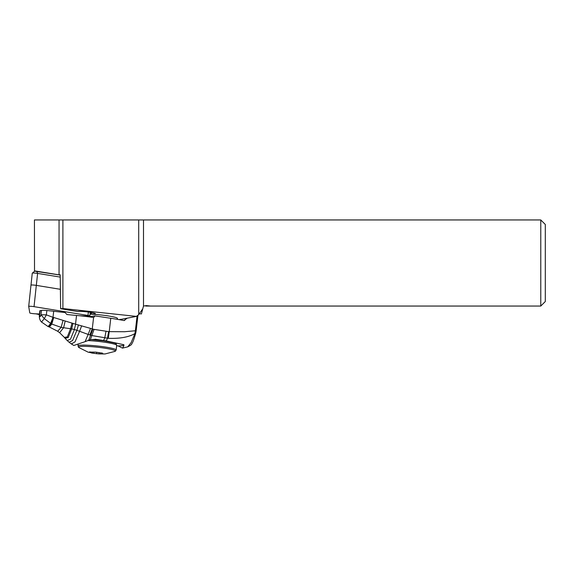 <?xml version="1.0" encoding="UTF-8"?>
<svg xmlns="http://www.w3.org/2000/svg" width="574" height="574" viewBox="0 0 574 574"><rect width="100%" height="100%" fill="white"/><g stroke="black" fill="none" stroke-linecap="round" stroke-linejoin="round"><path stroke-width="0.86" d="M60.385 289.31L36.313 285.378L34.038 306.659A3.616 0.366 6.1 0 0 28.7 306.43L29.776 312.916L28.7 306.43A3.616 0.366 6.1 0 1 28.7 306.416A3.616 0.366 6.1 0 1 34.038 306.659L87.994 315.456A3.616 0.366 6.1 0 1 89.845 315.987A3.616 0.366 6.1 0 1 88.102 316.116L79.442 315.736L88.102 316.116A3.616 0.366 6.1 0 0 87.994 315.456L88.36 312.012M35.222 313.799A3.616 0.366 6.1 0 1 29.776 312.916A3.616 0.366 6.1 0 0 35.222 313.799L39.441 313.985L35.222 313.799M36.313 285.378A3.616 0.366 -173.9 0 0 30.974 285.135A3.616 0.366 -173.9 0 0 30.974 285.149L28.7 306.408L30.974 285.135M139.346 313.741L141.383 313.956L143.5 306.05L143.5 219.95L34.433 219.95L34.519 271.344M143.5 219.95L540.78 219.95L545.3 224.463L545.3 301.529L540.78 306.05L540.78 219.95M39.376 314.595L35.925 313.834M142.761 308.798L138.714 314.652L136.375 316.396L121.164 319.345A5.819 0.596 -173.9 0 0 119.657 319.582A5.819 0.596 -173.9 0 0 119.657 319.603A5.819 0.596 -173.9 0 0 119.679 319.639L119.378 319.696M136.375 316.396L62.896 308.539L60.643 308.726L77.806 311.524A9.04 0.926 -173.9 0 1 87.793 311.94A9.04 0.926 -173.9 0 1 95.37 313.669A9.04 0.926 -173.9 0 1 91.015 313.992L90.068 313.956M117.254 318.749A17.177 1.751 -173.9 0 0 117.505 318.491A17.177 1.751 -173.9 0 0 108.07 315.894A17.177 1.751 -173.9 0 0 90.039 314.165M138.714 314.652L138.714 219.95M62.896 219.95L62.896 308.539M59.057 219.95L59.057 274.86L60.198 274.767L60.643 308.726M91.747 312.529L91.015 313.992L91.187 312.435M59.057 274.86L34.433 270.849M60.198 275.082L34.756 271.172M60.227 277.091L37.604 273.403A3.616 0.366 -173.9 0 0 32.718 273.03A3.616 0.366 -173.9 0 0 32.288 273.124A3.616 0.366 -173.9 0 0 32.266 273.159A3.616 0.366 -173.9 0 0 32.266 273.174L30.989 285.106L32.266 273.159M143.5 306.05L146.363 305.598L150.56 306.05L540.78 306.05M145.76 306.05L150.56 306.05M75.646 324.21L74.369 329.498L75.646 324.21L92.27 328.88L93.605 317.322L92.83 317.393L93.605 317.322A1.808 1.708 79 0 0 94.739 315.865L91.933 316.41A7.232 0.761 6.6 0 1 88.841 316.461L83.797 316.209M94.739 315.865L110.768 318.283L109.225 331.636L124.544 331.729L135.378 330.76L137.1 315.851M127.191 318.175L123.955 320.55A45.195 4.743 -173.4 0 0 110.768 318.283M119.679 319.632L120.554 319.366M121.171 319.345L121.336 320.048M92.558 352.307L92.464 353.139L99.022 353.928L102.301 353.72M102.509 353.189L95.801 352.127L90.807 352.084C89.336 351.848 89.063 351.905 89.982 352.242L89.408 351.984M103.693 353.914L103.098 353.821C101.648 353.663 101.376 353.484 102.28 353.297L102.301 353.06M101.742 353.491L102.28 353.297M103.098 353.821L102.272 353.979M99.137 352.874L98.843 353.921L105.056 353.957L115.144 351.331A18.569 1.894 6.1 0 0 102.976 347.909A18.569 1.894 6.1 0 0 102.746 347.873A18.569 1.894 6.1 0 0 78.717 347.442L88.116 352.163L96.762 353.742L96.676 352.407M90.01 351.955L89.982 352.242C91.41 352.63 91.682 352.809 90.8 352.766L91.316 352.73M92.464 353.139L91.467 352.967M116.637 345.77L118.007 345.878A22.601 2.368 6.6 0 0 123.905 345.118M118.007 345.878L122.47 348.117L123.862 345.857L123.891 344.73L106.262 340.934L95.406 339.263M95.076 339.234A21.245 2.231 -173.4 0 1 95.966 339.327L90.348 339.664L85.103 341.659L88.145 334.434L92.027 335.589L108.285 338.308C119.665 338.746 128.547 337.182 134.926 333.616L135.378 330.76A6.78 0.71 -173.4 0 1 136.103 331.169L135.78 332.877L134.926 333.616L131.102 342.685L127.708 346.854M78.466 324.891L76.902 330.287L72.597 340.54L69.124 342.262L67.18 340.511L70.487 339.205L74.448 329.512L79.592 331.291L75.022 341.867L71.398 343.969L73.831 345.469L85.103 341.659M106.262 340.934L107.51 338.251L108.594 331.607L109.225 331.636L108.285 338.308M90.348 339.664L94.079 329.383L108.594 331.607M88.719 340.231L92.938 329.081L94.079 329.383M81.659 325.802L79.592 331.291L88.145 334.434L90.505 328.4M123.769 320.514L124.788 320.321L123.955 320.55M92.83 317.393A31.635 3.322 -173.4 0 0 76.529 315.456A90.391 9.485 6.6 0 1 66.878 314.523L65.12 312.536A90.391 9.485 6.6 0 1 53.705 311.259A36.155 3.796 -173.4 0 0 46.86 310.52A6.78 0.71 -173.4 0 0 41.507 310.383L41.005 314.724L46.358 314.868L46.86 310.52M74.369 329.498L71.642 328.909L68.163 337.605L65.092 338.294L67.18 340.511M76.529 315.456L75.524 324.181L53.009 317.286L50.964 323.607L44.284 318.635L41.479 322.071M53.705 311.259L53.009 317.286L50.648 323.406L48.13 326.584L48.833 326.828L51.273 323.793L53.21 317.343M53.726 317.479L51.789 324.088L50.964 323.607M48.833 326.828L49.35 327.001L51.789 324.088L61.124 327.352L71.642 328.909L72.977 323.406M52.722 317.221L46.358 314.868L44.284 318.635L41.005 314.731M40.18 310.642A6.78 0.71 -173.4 0 0 39.807 310.821L39.305 315.169A6.78 0.71 6.6 0 1 39.678 314.99L40.18 310.642L41.507 310.383M34.038 306.659L87.994 315.456M36.758 271.258L37.604 273.403L36.327 285.386M103.499 340.841A17.851 1.822 -173.9 0 0 103.356 340.82A17.851 1.822 -173.9 0 0 90.828 339.543M90.864 339.535L103.55 340.841C120.203 343.84 115.187 343.496 116.68 345.347A19.207 1.959 -173.9 0 0 103.801 342.097A19.207 1.959 -173.9 0 0 103.636 342.075A19.207 1.959 -173.9 0 0 87.836 340.576M78.143 344.436L77.985 345.892A19.207 1.959 6.1 0 1 103.069 346.696A19.207 1.959 6.1 0 1 103.306 346.732A19.207 1.959 6.1 0 1 116.185 349.982L115.144 351.331M103.585 340.504L104.726 337.993L106.003 331.413M89.853 334.979L92.27 328.88L92.938 329.081M49.35 327.001L57.687 331.263L61.124 327.352L63.083 320.357M57.687 331.263L59.617 332.705L63.592 327.761L65.199 320.995M59.617 332.705L64.317 337.376L67.302 336.945L70.566 328.723L72.001 323.083M40.955 314.947C40.295 317.07 39.871 317.149 39.678 315.183L39.391 317.451C39.599 319.173 40.302 320.708 41.486 322.064M91.933 316.41A1.808 1.708 -101 0 1 91.632 317.221M88.776 316.826A1.808 0.947 92.9 0 0 88.841 316.461M89.845 315.987L90.24 312.278M34.763 271.15L32.288 273.124M117.311 318.183L117.189 319.309M116.68 345.347L116.185 349.982M101.749 353.412L101.799 352.967M91.331 352.651L91.374 352.178M77.985 345.892L78.717 347.442M122.47 348.117L127.708 346.861C130.585 345.354 131.905 344.407 131.676 344.02C132.867 342.19 133.634 340.533 135.78 332.877M136.103 331.169L137.947 315.226M64.317 337.376L65.092 338.294M41.364 321.928L48.13 326.584M39.305 315.169L39.391 317.451M71.398 343.969L69.124 342.262"/></g></svg>
